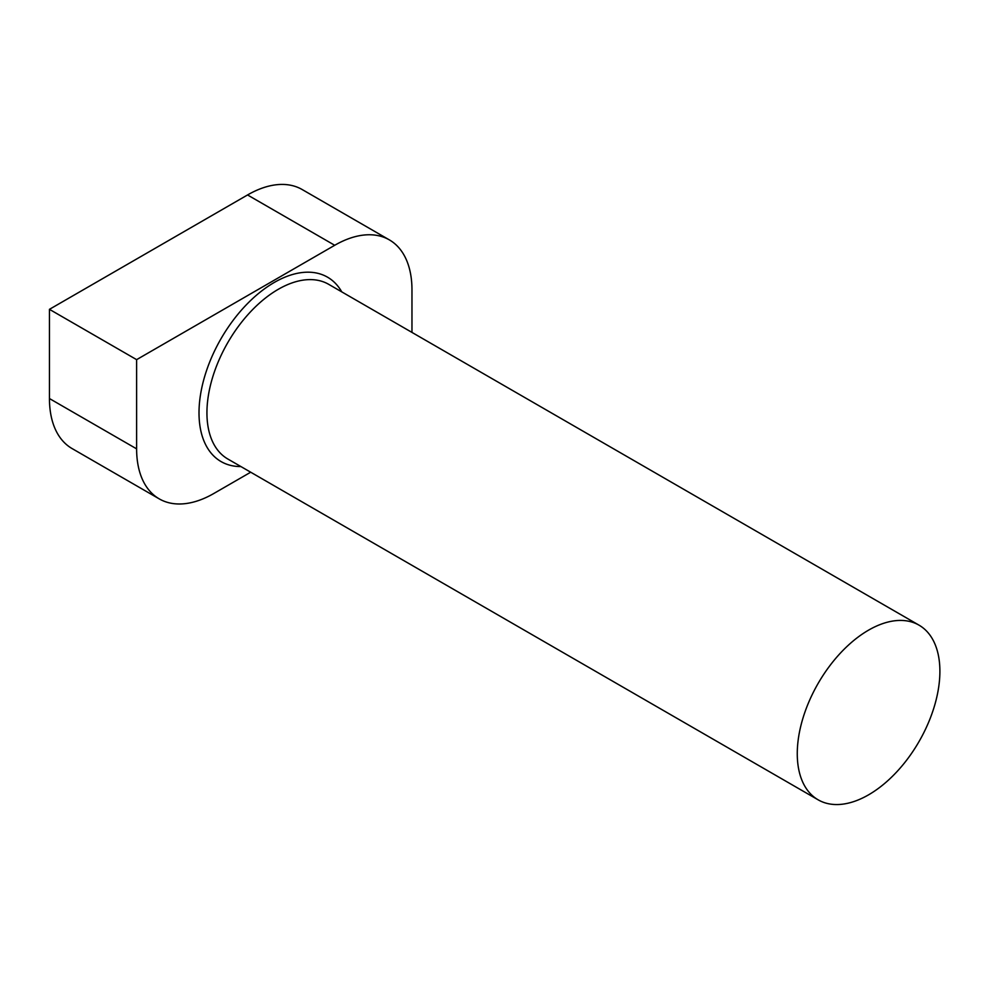 <?xml version="1.0" encoding="UTF-8"?>
<svg xmlns="http://www.w3.org/2000/svg" width="989" height="989" viewBox="0 0 989 989"><rect width="100%" height="100%" fill="white"/><g stroke="black" fill="none" stroke-linecap="round" stroke-linejoin="round"><path stroke-width="1.48" d="M868.577 794.835A100.853 58.227 -60 0 1 818.15 799.829A100.853 58.227 -60 0 1 802.697 719.015A100.853 58.227 -60 0 1 868.577 630.141A100.853 58.227 -60 0 1 919.004 625.147A100.853 58.227 -60 0 1 934.469 705.961A100.853 58.227 -60 0 1 868.577 794.835M411.968 332.403L411.968 289.888A109.26 63.086 -60 0 0 389.332 239.87A109.26 63.086 -60 0 0 334.715 245.284L136.618 359.65L136.618 448.858A109.26 63.086 -60 0 0 159.241 498.876A109.26 63.086 -60 0 0 213.871 493.462L250.699 472.21M136.618 359.65L49.45 309.334L49.45 398.542A109.26 63.086 120 0 0 72.073 448.561L159.241 498.876M389.332 239.87L302.177 189.542A109.26 63.086 120 0 0 247.547 194.957L49.45 309.334M240.908 466.561A106.453 61.466 -60 0 1 200.99 391.891A106.453 61.466 -60 0 1 274.287 282.446A106.453 61.466 -60 0 1 341.761 291.866M919.004 625.147L328.682 284.325A100.853 58.227 120 0 0 278.255 289.32A100.853 58.227 120 0 0 212.363 378.194A100.853 58.227 120 0 0 227.829 459.007L818.15 799.829M49.45 398.542L136.618 448.858M247.547 194.957L334.715 245.284"/></g></svg>

